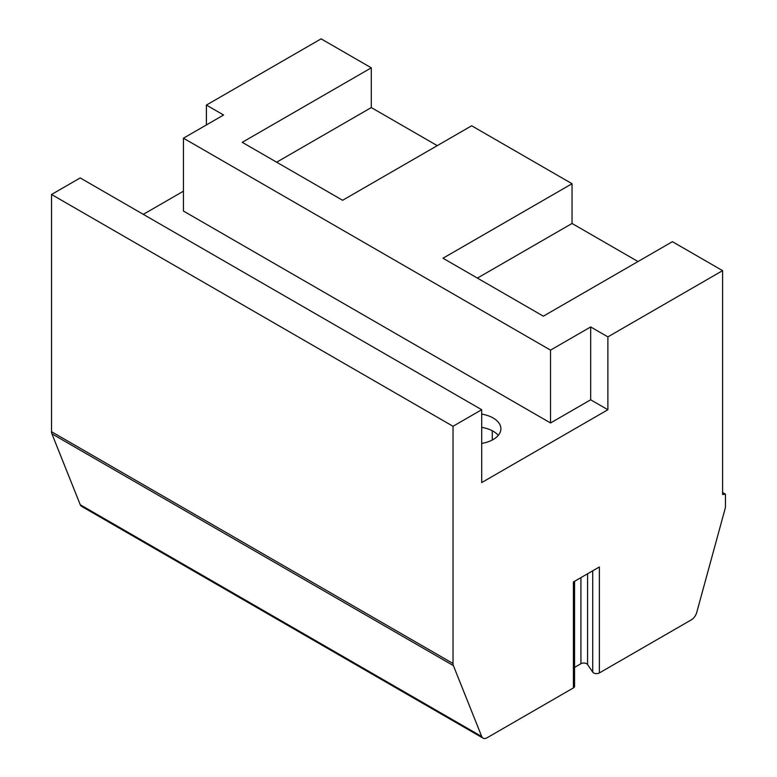 <?xml version="1.0" encoding="UTF-8"?>
<svg xmlns="http://www.w3.org/2000/svg" width="777" height="777" viewBox="0 0 777 777"><rect width="100%" height="100%" fill="white"/><g stroke="black" fill="none" stroke-linecap="round" stroke-linejoin="round"><path stroke-width="1.17" d="M722.6 492.511L725.465 494.172L722.6 494.502L722.6 270.649L672.406 241.676L543.356 316.181L442.987 258.226L572.037 183.722L471.668 125.777L342.618 200.281L242.239 142.327L371.289 67.822L321.105 38.85L206.4 105.08L206.4 124.942M143.308 214.355L183.45 191.171M722.6 270.649L607.886 336.878L607.886 409.732L481.701 482.575L481.701 409.722L80.216 177.933L51.535 194.483L51.535 431.711A8.11 4.681 120 0 0 51.904 433.819L80.254 504.749A8.11 4.681 120 0 0 81.566 506.351L483.061 738.15A8.11 4.681 120 0 0 487.111 737.752L573.387 687.936A4.06 2.341 0 0 0 574.572 686.285L574.572 581.283M574.572 667.385L580.924 663.713A4.06 2.341 0 0 1 587.577 664.52L592.725 672.134A4.06 2.341 0 0 0 599.368 672.94L691.375 619.813A8.11 4.681 120 0 0 696.746 612.422L725.096 508.75A8.11 4.681 120 0 0 725.465 506.216L725.465 494.172M550.534 422.97L550.534 350.126L183.45 138.189L183.45 211.043L550.534 422.97L590.675 399.796L607.886 409.732M481.701 443.414A26.36 15.219 0 0 0 493.172 439.529A26.36 15.219 0 0 0 500.893 428.768A26.36 15.219 0 0 0 481.701 414.122M498.271 435.392A26.36 15.219 0 0 0 481.701 427.369M492.268 440.025L492.268 430.759M550.534 350.126L590.675 326.942L590.675 399.796M183.45 138.189L223.601 115.015L206.4 105.08M607.886 336.878L590.675 326.942M572.037 183.722L572.037 223.465L637.995 261.538M437.247 145.639L371.289 107.566L276.661 162.199M371.289 67.822L371.289 107.566M572.037 223.465L477.399 278.098M599.368 672.94L599.368 566.967L573.387 581.973L573.387 687.936M481.701 409.722L453.03 426.282L453.03 663.509A8.11 4.681 120 0 0 453.389 665.617L481.74 736.547A8.11 4.681 120 0 0 483.061 738.15M51.535 194.483L453.03 426.282M592.725 672.134L592.725 570.804M587.577 664.52L587.577 573.785M580.924 663.713L580.924 577.622M80.254 504.749L481.74 736.547M51.904 433.819L453.389 665.617M51.535 431.711L453.03 663.509"/></g></svg>
